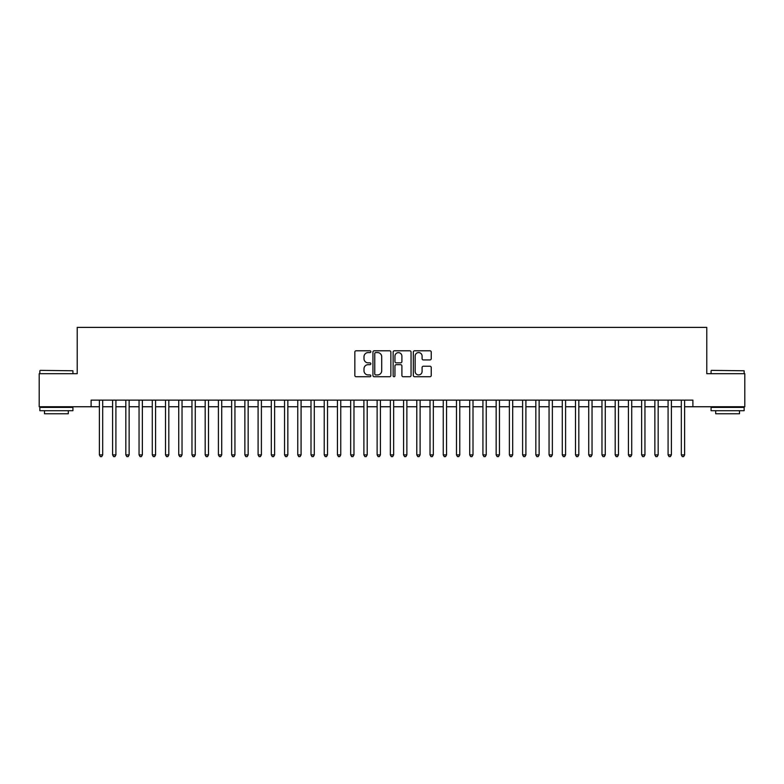 <?xml version="1.0" encoding="UTF-8"?>
<svg xmlns="http://www.w3.org/2000/svg" width="784" height="784" viewBox="0 0 784 784"><rect width="100%" height="100%" fill="white"/><g stroke="black" fill="none" stroke-linecap="round" stroke-linejoin="round"><path stroke-width="1.18" d="M370.842 351.693A0.911 0.911 0 0 0 369.93 350.781L356.142 350.781A1.294 1.294 0 0 0 354.838 352.075L354.838 375.448A1.294 1.294 0 0 0 356.142 376.741L369.93 376.741A0.911 0.911 0 0 0 370.842 375.84A0.911 0.911 0 0 0 369.93 374.928L368.147 374.928A4.155 4.155 0 0 1 363.992 370.773L363.992 368.823A4.155 4.155 0 0 1 368.147 364.668L369.93 364.668A0.911 0.911 0 0 0 370.842 363.766A0.911 0.911 0 0 0 369.93 362.855L368.147 362.855A4.155 4.155 0 0 1 363.992 358.7L363.992 356.749A4.155 4.155 0 0 1 368.147 352.594L369.93 352.594A0.911 0.911 0 0 0 370.842 351.693M429.936 359.934A1.294 1.294 0 0 0 431.239 358.631L431.239 352.075A1.294 1.294 0 0 0 429.936 350.781L414.618 350.781A1.294 1.294 0 0 0 413.325 352.075L413.325 375.448A1.294 1.294 0 0 0 414.618 376.741L429.936 376.741A1.294 1.294 0 0 0 431.239 375.448L431.239 367.529A1.294 1.294 0 0 0 429.936 366.226L423.38 366.226A1.294 1.294 0 0 0 422.086 367.529L422.086 371.459A3.469 3.469 0 0 1 418.617 374.928A3.469 3.469 0 0 1 415.138 371.459L415.138 356.073A3.469 3.469 0 0 1 418.617 352.594A3.469 3.469 0 0 1 422.086 356.073L422.086 358.631A1.294 1.294 0 0 0 423.38 359.934L429.936 359.934M91.111 406.749L39.2 406.749L39.2 373.684L77.224 373.684L77.224 327.389L706.776 327.389L706.776 373.684L744.8 373.684L744.8 406.749L692.889 406.749L692.889 400.134L91.111 400.134L91.111 406.749L99.382 406.749M390.863 352.075A1.294 1.294 0 0 0 389.57 350.781L374.242 350.781A1.294 1.294 0 0 0 372.949 352.075L372.949 375.448A1.294 1.294 0 0 0 374.242 376.741L389.57 376.741A1.294 1.294 0 0 0 390.863 375.448L390.863 352.075M394.43 350.781L409.758 350.781A1.294 1.294 0 0 1 411.051 352.075L411.051 375.448A1.294 1.294 0 0 1 409.758 376.741L403.201 376.741A1.294 1.294 0 0 1 401.898 375.448L401.898 365.971A1.294 1.294 0 0 0 400.604 364.668L396.253 364.668A1.294 1.294 0 0 0 394.95 365.971L394.95 375.84A0.911 0.911 0 0 1 394.048 376.741A0.911 0.911 0 0 1 393.137 375.84L393.137 352.075A1.294 1.294 0 0 1 394.43 350.781M102.684 406.749L112.602 406.749M115.914 406.749L125.832 406.749M129.135 406.749L139.052 406.749M142.365 406.749L152.282 406.749M155.585 406.749L165.502 406.749M168.815 406.749L178.732 406.749M182.035 406.749L191.962 406.749M195.265 406.749L205.183 406.749M208.495 406.749L218.413 406.749M221.715 406.749L231.633 406.749M234.945 406.749L244.863 406.749M248.165 406.749L258.093 406.749M261.395 406.749L271.313 406.749M274.616 406.749L284.543 406.749M287.846 406.749L297.763 406.749M301.076 406.749L310.993 406.749M314.296 406.749L324.213 406.749M327.526 406.749L337.443 406.749M340.746 406.749L350.673 406.749M353.976 406.749L363.894 406.749M367.206 406.749L377.124 406.749M380.426 406.749L390.344 406.749M393.656 406.749L403.574 406.749M406.876 406.749L416.794 406.749M420.106 406.749L430.024 406.749M433.327 406.749L443.254 406.749M446.557 406.749L456.474 406.749M459.787 406.749L469.704 406.749M473.007 406.749L482.924 406.749M486.237 406.749L496.154 406.749M499.457 406.749L509.384 406.749M512.687 406.749L522.605 406.749M525.907 406.749L535.835 406.749M539.137 406.749L549.055 406.749M552.367 406.749L562.285 406.749M565.587 406.749L575.505 406.749M578.817 406.749L588.735 406.749M592.038 406.749L601.965 406.749M605.268 406.749L615.185 406.749M618.498 406.749L628.415 406.749M631.718 406.749L641.635 406.749M644.948 406.749L654.865 406.749M658.168 406.749L668.086 406.749M671.398 406.749L681.316 406.749M684.618 406.749L692.889 406.749M375.673 352.594A0.911 0.911 0 0 0 374.762 353.506L374.762 374.017A0.911 0.911 0 0 0 375.673 374.928L377.555 374.928A4.155 4.155 0 0 0 381.71 370.773L381.71 356.749A4.155 4.155 0 0 0 377.555 352.594L375.673 352.594M401.898 356.132A3.469 3.469 0 0 0 398.429 352.663A3.469 3.469 0 0 0 394.95 356.132L394.95 361.551A1.294 1.294 0 0 0 396.253 362.855L400.604 362.855A1.294 1.294 0 0 0 401.898 361.551L401.898 356.132M102.684 400.134L102.684 454.887L99.382 454.887L99.382 400.134M102.684 454.887L101.695 456.611L100.372 456.611L99.382 454.887M40.258 370.371L72.922 370.773L40.258 370.371M56.389 410.718L39.857 410.718L39.857 407.406L72.922 407.406L72.922 410.718L56.389 410.718M68.296 410.718L68.296 413.756L44.492 413.756L44.492 410.718M711.47 370.371L744.143 370.773L711.47 370.371M727.611 410.718L711.078 410.718L711.078 407.406L744.143 407.406L744.143 410.718L727.611 410.718M739.508 410.718L739.508 413.756L715.704 413.756L715.704 410.718M115.914 400.134L115.914 454.887L112.602 454.887L112.602 400.134M115.914 454.887L114.915 456.611L113.592 456.611L112.602 454.887M129.135 400.134L129.135 454.887L125.832 454.887L125.832 400.134M129.135 454.887L128.145 456.611L126.822 456.611L125.832 454.887M142.365 400.134L142.365 454.887L139.052 454.887L139.052 400.134M142.365 454.887L141.365 456.611L140.052 456.611L139.052 454.887M155.585 400.134L155.585 454.887L152.282 454.887L152.282 400.134M155.585 454.887L154.595 456.611L153.272 456.611L152.282 454.887M168.815 400.134L168.815 454.887L165.502 454.887L165.502 400.134M168.815 454.887L167.825 456.611L166.502 456.611L165.502 454.887M182.035 400.134L182.035 454.887L178.732 454.887L178.732 400.134M182.035 454.887L181.045 456.611L179.722 456.611L178.732 454.887M195.265 400.134L195.265 454.887L191.962 454.887L191.962 400.134M195.265 454.887L194.275 456.611L192.952 456.611L191.962 454.887M208.495 400.134L208.495 454.887L205.183 454.887L205.183 400.134M208.495 454.887L207.495 456.611L206.172 456.611L205.183 454.887M221.715 400.134L221.715 454.887L218.413 454.887L218.413 400.134M221.715 454.887L220.725 456.611L219.402 456.611L218.413 454.887M234.945 400.134L234.945 454.887L231.633 454.887L231.633 400.134M234.945 454.887L233.955 456.611L232.632 456.611L231.633 454.887M248.165 400.134L248.165 454.887L244.863 454.887L244.863 400.134M248.165 454.887L247.176 456.611L245.853 456.611L244.863 454.887M261.395 400.134L261.395 454.887L258.093 454.887L258.093 400.134M261.395 454.887L260.406 456.611L259.083 456.611L258.093 454.887M274.616 400.134L274.616 454.887L271.313 454.887L271.313 400.134M274.616 454.887L273.626 456.611L272.303 456.611L271.313 454.887M287.846 400.134L287.846 454.887L284.543 454.887L284.543 400.134M287.846 454.887L286.856 456.611L285.533 456.611L284.543 454.887M301.076 400.134L301.076 454.887L297.763 454.887L297.763 400.134M301.076 454.887L300.076 456.611L298.753 456.611L297.763 454.887M314.296 400.134L314.296 454.887L310.993 454.887L310.993 400.134M314.296 454.887L313.306 456.611L311.983 456.611L310.993 454.887M327.526 400.134L327.526 454.887L324.213 454.887L324.213 400.134M327.526 454.887L326.536 456.611L325.213 456.611L324.213 454.887M340.746 400.134L340.746 454.887L337.443 454.887L337.443 400.134M340.746 454.887L339.756 456.611L338.433 456.611L337.443 454.887M353.976 400.134L353.976 454.887L350.673 454.887L350.673 400.134M353.976 454.887L352.986 456.611L351.663 456.611L350.673 454.887M367.206 400.134L367.206 454.887L363.894 454.887L363.894 400.134M367.206 454.887L366.206 456.611L364.883 456.611L363.894 454.887M380.426 400.134L380.426 454.887L377.124 454.887L377.124 400.134M380.426 454.887L379.436 456.611L378.113 456.611L377.124 454.887M393.656 400.134L393.656 454.887L390.344 454.887L390.344 400.134M393.656 454.887L392.657 456.611L391.343 456.611L390.344 454.887M406.876 400.134L406.876 454.887L403.574 454.887L403.574 400.134M406.876 454.887L405.887 456.611L404.564 456.611L403.574 454.887M420.106 400.134L420.106 454.887L416.794 454.887L416.794 400.134M420.106 454.887L419.117 456.611L417.794 456.611L416.794 454.887M433.327 400.134L433.327 454.887L430.024 454.887L430.024 400.134M433.327 454.887L432.337 456.611L431.014 456.611L430.024 454.887M446.557 400.134L446.557 454.887L443.254 454.887L443.254 400.134M446.557 454.887L445.567 456.611L444.244 456.611L443.254 454.887M459.787 400.134L459.787 454.887L456.474 454.887L456.474 400.134M459.787 454.887L458.787 456.611L457.464 456.611L456.474 454.887M473.007 400.134L473.007 454.887L469.704 454.887L469.704 400.134M473.007 454.887L472.017 456.611L470.694 456.611L469.704 454.887M486.237 400.134L486.237 454.887L482.924 454.887L482.924 400.134M486.237 454.887L485.247 456.611L483.924 456.611L482.924 454.887M499.457 400.134L499.457 454.887L496.154 454.887L496.154 400.134M499.457 454.887L498.467 456.611L497.144 456.611L496.154 454.887M512.687 400.134L512.687 454.887L509.384 454.887L509.384 400.134M512.687 454.887L511.697 456.611L510.374 456.611L509.384 454.887M525.907 400.134L525.907 454.887L522.605 454.887L522.605 400.134M525.907 454.887L524.917 456.611L523.594 456.611L522.605 454.887M539.137 400.134L539.137 454.887L535.835 454.887L535.835 400.134M539.137 454.887L538.147 456.611L536.824 456.611L535.835 454.887M552.367 400.134L552.367 454.887L549.055 454.887L549.055 400.134M552.367 454.887L551.368 456.611L550.045 456.611L549.055 454.887M565.587 400.134L565.587 454.887L562.285 454.887L562.285 400.134M565.587 454.887L564.598 456.611L563.275 456.611L562.285 454.887M578.817 400.134L578.817 454.887L575.505 454.887L575.505 400.134M578.817 454.887L577.828 456.611L576.505 456.611L575.505 454.887M592.038 400.134L592.038 454.887L588.735 454.887L588.735 400.134M592.038 454.887L591.048 456.611L589.725 456.611L588.735 454.887M605.268 400.134L605.268 454.887L601.965 454.887L601.965 400.134M605.268 454.887L604.278 456.611L602.955 456.611L601.965 454.887M618.498 400.134L618.498 454.887L615.185 454.887L615.185 400.134M618.498 454.887L617.498 456.611L616.175 456.611L615.185 454.887M631.718 400.134L631.718 454.887L628.415 454.887L628.415 400.134M631.718 454.887L630.728 456.611L629.405 456.611L628.415 454.887M644.948 400.134L644.948 454.887L641.635 454.887L641.635 400.134M644.948 454.887L643.948 456.611L642.635 456.611L641.635 454.887M658.168 400.134L658.168 454.887L654.865 454.887L654.865 400.134M658.168 454.887L657.178 456.611L655.855 456.611L654.865 454.887M671.398 400.134L671.398 454.887L668.086 454.887L668.086 400.134M671.398 454.887L670.408 456.611L669.085 456.611L668.086 454.887M684.618 400.134L684.618 454.887L681.316 454.887L681.316 400.134M684.618 454.887L683.628 456.611L682.305 456.611L681.316 454.887M39.857 373.684L39.857 370.773M47.403 407.406L47.403 406.749M65.386 407.406L65.386 406.749M72.922 373.684L72.922 370.773M711.078 373.684L711.078 370.773M718.614 407.406L718.614 406.749M736.597 407.406L736.597 406.749M744.143 373.684L744.143 370.773"/></g></svg>
